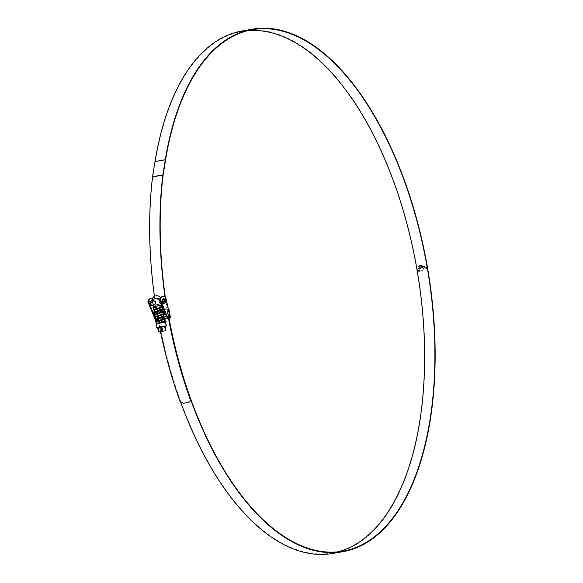 <?xml version="1.0" encoding="UTF-8"?>
<svg xmlns="http://www.w3.org/2000/svg" width="583" height="583" viewBox="0 0 583 583"><rect width="100%" height="100%" fill="white"/><g stroke="black" fill="none" stroke-linecap="round" stroke-linejoin="round"><path stroke-width="0.44" stroke-dasharray="2.92 2.19" d="M155.945 306.243C153.613 306.855 153.008 307.161 154.145 307.154L154.225 307.154M153.518 306.884L154.145 307.154M153.635 307.54L154.225 307.62C159.465 307.066 161.987 307.037 161.804 307.547M153.934 309.281L154.648 309.551M154.05 309.937L154.641 310.018C159.88 309.464 162.409 309.442 162.22 309.945L158.816 310.972M154.466 312.335L155.063 312.422C160.303 311.861 162.825 311.839 162.635 312.35L159.232 313.37M159.144 312.903L155.486 314.346M154.889 314.74L155.479 314.82C160.719 314.259 163.247 314.237 163.058 314.747L159.655 315.767M159.567 315.301L155.901 316.744M155.304 317.137L155.901 317.218C161.134 316.656 163.663 316.635 163.473 317.145L164.049 317.123M155.646 319.069L156.237 319.149M155.727 319.535L156.317 319.615C161.557 319.054 164.085 319.032 163.896 319.542L160.493 320.57M160.405 320.103L156.062 321.466M156.142 321.933L156.732 322.013C161.972 321.459 164.501 321.43 164.311 321.94L160.901 322.967M157.009 323.572L164.938 322.188L157.009 323.572M158.926 323.252L160.821 322.501M154.524 307.146L162.242 306.76M154.94 309.544L162.657 309.158M162.795 309.93L162.22 309.945M155.362 311.941L163.08 311.555M163.211 312.328L162.635 312.35M155.778 314.339L163.495 313.953M163.583 314.426L163.058 314.747M156.2 316.737L163.918 316.358M156.616 319.134L164.333 318.755M164.472 319.52L163.896 319.542M157.031 321.532L164.756 321.153M164.574 321.524L164.311 321.94M158.43 331.975L165.893 330.678L158.43 331.982L158.882 331.895L157.789 327.624M156.251 327.551L166.432 325.78M165.412 330.75L165.878 330.67L165.142 326.393L164.661 326.458L165.412 330.75L162.606 331.239L161.855 326.946L164.661 326.458M161.855 326.946L160.923 327.107L161.673 331.399L158.882 331.895M158.131 327.602L160.923 327.107M161.673 331.399L162.606 331.239M165.885 330.678L165.557 328.812L158.102 330.116L165.557 328.812L165.878 330.67M153.657 307.707L161.943 306.979M162.511 306.483L163.488 306.563L162.701 306.935L163.568 307.03L162.876 307.372M154.08 310.105L163.772 309.588M154.495 312.503L162.781 311.781M163.502 311.745L164.406 311.825M154.918 314.9L163.204 314.179M155.333 317.298L164.333 316.54M155.756 319.695L165.659 319.025M156.171 322.093L166.075 321.422M152.957 307.161L153.992 307.226M154.342 307.205L162.198 306.498M154.765 309.602L162.613 308.895M153.795 311.963L154.83 312.022M155.18 312L163.036 311.293M154.211 314.361L155.246 314.419M155.595 314.397L163.451 313.69M154.626 316.758L155.668 316.817M156.018 316.795L163.867 316.088M156.433 319.2L164.289 318.486M156.856 321.597L164.705 320.883M162.577 298.853A2.368 1.173 -99.8 0 1 162.584 298.853A2.368 1.173 -99.8 0 1 164.144 300.981A2.368 1.173 -99.8 0 1 163.393 303.517A2.368 1.173 -99.8 0 1 163.386 303.517A2.368 1.173 -99.8 0 1 161.826 301.389A2.368 1.173 -99.8 0 1 162.577 298.853L163.233 298.744A2.368 1.173 80.2 0 1 164.792 300.872A2.368 1.173 80.2 0 1 164.042 303.408L163.386 303.517M150.757 300.894A2.368 1.173 -99.8 0 1 150.764 300.894A2.368 1.173 -99.8 0 1 152.323 303.022A2.368 1.173 -99.8 0 1 151.573 305.558A2.368 1.173 -99.8 0 1 151.565 305.558A2.368 1.173 -99.8 0 1 150.006 303.43A2.368 1.173 -99.8 0 1 150.757 300.894M152.221 305.448A2.368 1.173 80.2 0 0 152.972 302.912A2.368 1.173 80.2 0 0 151.405 300.784L150.764 300.894M156.412 310.965L156.907 313.763L156.441 313.851L155.953 311.052L167.591 309.034L168.079 311.832L167.613 311.92L167.124 309.121L167.591 309.034M155.595 318.879L156.076 320.067A0.947 0.474 80.2 0 0 156.601 320.555L157.578 320.38L157.089 317.582L157.556 317.495L158.146 320.278A0.947 0.474 -99.8 0 1 158.452 319.258L157.148 311.796A0.947 0.474 -99.8 0 1 156.521 310.95L155.457 306.301M155.442 306.228L153.963 299.749A0.947 0.474 80.2 0 0 153.584 299.064A9.525 4.737 80.2 0 0 152.484 298.481M154.699 316.678L154.947 317.29M155.923 320.672A0.947 0.474 -99.8 0 0 155.953 320.665L157.505 320.388A0.947 0.474 80.2 0 1 157.804 319.375L156.499 311.912L168.932 309.762M167.715 318.624L168.757 318.449L168.268 315.651L168.727 315.563L169.325 318.347A0.947 0.474 80.2 0 1 169.624 317.327L157.804 319.375L158.948 319.171L157.643 311.708M168.757 318.449L167.773 318.624M162.424 296.448A9.525 4.737 -99.8 0 1 164.763 297.133A0.947 0.474 -99.8 0 1 165.135 297.818L167.693 309.019A0.947 0.474 80.2 0 0 168.319 309.865L157.148 311.796M150.603 298.489A9.525 4.737 -99.8 0 1 152.935 299.174A0.947 0.474 -99.8 0 1 153.314 299.859L155.872 311.06A0.947 0.474 80.2 0 0 156.499 311.912M158.146 320.278L157.505 320.388M158.044 320.293L169.216 318.362M169.974 318.231L169.325 318.347M157.578 320.38L165.652 318.981M156.521 310.95L155.872 311.06M168.319 309.865L169.624 317.327L170.272 317.218L158.948 319.171M168.341 308.903L167.693 309.019M157.089 317.582L165.164 316.183M166.374 315.979L168.268 315.651M157.556 317.495L168.727 315.563M156.907 313.763L168.079 311.832M156.441 313.851L163.276 312.67M164.916 312.386L167.613 311.92M155.953 311.052L163.211 309.799M163.816 309.69L167.124 309.121M168.837 318.435A265.148 131.773 80.2 0 1 168.006 313.771L157.964 315.505A264.646 131.525 80.2 0 0 332.456 552.99A264.646 131.525 80.2 0 0 332.908 552.91A264.646 131.525 80.2 0 0 337.564 551.897M247.542 30.739A264.646 131.525 80.2 0 0 242.36 31.424A264.646 131.525 80.2 0 0 241.909 31.504A264.646 131.525 80.2 0 0 155.275 161.753L152.804 176.948A1.895 0.94 80.2 0 0 152.79 177.057A265.243 131.816 80.2 0 0 180.169 400.966L179.965 401.17M168.247 313.727A264.646 131.525 80.2 0 0 169.085 318.391M332.543 553.478A265.148 131.773 80.2 0 0 332.995 553.398A265.148 131.773 80.2 0 0 417.18 269.317A265.148 131.773 80.2 0 0 242.28 30.928M418.091 270.942L422.777 269.404L424.818 267.429L425.131 268.085L424.176 269.463L421.983 270.687L419.162 271.43L418.12 271.124M418.426 271.365L421.283 270.949M424.745 267.247L424.643 266.562L425.022 267.408M424.613 267.218L424.264 266.365M424.249 267.138L423.914 266.336M422.813 267.342L422.456 266.569L423.018 266.467L422.456 266.569L422.813 267.342L422.238 267.51L421.225 265.214L421.83 265.119L421.181 265.221L422.726 265.702L421.276 265.207M423.061 266.46L422.5 266.562L423.907 267.131L423.316 267.225L423.863 267.138L422.704 265.039L423.907 267.131L423.316 267.225L423.061 266.46M422.748 265.032L422.726 265.702M420.664 265.338L418.951 265.863L419.33 266.671L420.642 266.154L420.999 267.021L419.738 267.655L420.103 268.595L421.611 267.757L421.749 267.116L420.664 265.338M418.601 266.008L419.76 268.814L417.851 271.051L417.457 269.98L418.696 268.297L418.011 266.635L418.601 266.008L418.077 266.234L418.696 268.297M425.466 267.889L426.195 266.701L427.281 267.575L426.552 268.763L425.422 267.896L426.552 268.763M426.508 268.77L427.23 267.582L426.195 266.701M168.006 313.771L157.723 315.549A265.148 131.773 80.2 0 0 180.73 402.372M154.429 296.339A265.746 132.064 80.2 0 0 155.865 306.155M155.88 306.228A265.746 132.064 80.2 0 0 160.478 331.632M165.018 296.762A265.746 132.064 80.2 0 0 168.545 318.493M190.073 401.57L183.521 403.093L180.169 400.966M165.295 296.944A265.243 131.816 80.2 0 0 168.793 318.442M426.151 266.708L425.422 267.896M427.099 267.604L426.479 268.617L425.554 267.874L426.173 266.861L427.15 267.597L426.217 266.854L425.597 267.867L426.523 268.61L427.15 267.597M418.645 268.304L417.406 269.987L417.8 271.059L419.709 268.821L418.55 266.016M421.028 265.608L421.567 267.765L420.059 268.603L419.694 267.663L420.955 267.029L420.598 266.169L419.286 266.679L418.907 265.87L421.079 265.6M422.704 265.039L422.682 265.717M421.225 265.214L422.194 267.524L422.77 267.349M424.205 267.145L423.87 266.344M424.562 267.225L424.213 266.38M424.971 267.415L424.592 266.569L424.701 267.254M421.239 270.957L424.132 269.47L425.087 268.093L424.774 267.437L421.954 269.805L418.2 270.629M425.896 267.604L426.26 267.131L426.843 267.663L426.472 268.333L425.947 267.932L426.45 268.18L426.69 267.692L425.896 267.604L426.26 267.131L425.845 267.612L426.647 267.699L426.406 268.187L425.903 267.94L426.421 268.34L426.8 267.67L426.209 267.138L425.896 267.604M426.45 268.18L426.647 267.699L426.406 268.187L426.056 267.918L426.413 268.187M426.472 268.333L425.947 267.932L426.479 268.333M160.449 297.891L152.199 299.327M153.001 303.94L153.795 305.179C155.668 303.24 155.391 301.688 152.986 300.515L152.659 301.95M153.795 305.179L161.163 303.903L161.491 302.46L161.95 305.084L153.46 306.563M159.8 299.56L160.354 299.239L161.141 300.471L161.491 302.46M152.986 300.507L160.354 299.239M161.141 300.471L160.689 297.847A4.686 4.686 0 0 0 160.587 297.702M153.584 299.064L152.935 299.174M153.314 299.859L153.963 299.749M169.959 317.269L168.655 309.806M158.576 319.236L157.272 311.774M169.587 317.334L168.283 309.872M165.404 297.024L164.763 297.133M165.135 297.818L165.783 297.709M163.072 175.279L152.79 177.057M163.087 175.17L152.804 176.948M165.557 159.975L155.275 161.753M151.565 305.558L150.895 305.674C148.344 304.931 148.067 303.379 150.086 301.01A2.368 1.173 80.2 0 0 149.335 303.546A2.368 1.173 80.2 0 0 150.895 305.674A2.368 1.173 80.2 0 0 150.902 305.674A2.368 1.173 80.2 0 0 151.653 303.138A2.368 1.173 80.2 0 0 150.093 301.01A2.368 1.173 80.2 0 0 150.086 301.01L151.405 300.784M149.933 304.88A1.421 0.707 -99.8 0 1 148.993 303.605A1.421 0.707 -99.8 0 1 149.445 302.081A1.421 0.707 -99.8 0 1 150.378 303.357A1.421 0.707 -99.8 0 1 149.933 304.88M163.94 298.62A2.368 1.173 -99.8 0 1 165.463 300.799A2.368 1.173 -99.8 0 1 164.705 303.291L153.234 305.273M163.568 307.03L163.488 306.563M163.983 309.427L163.903 308.961M169.638 317.327L168.334 309.865M252.643 29.646L242.36 31.424M342.738 551.212L332.456 552.99M152.418 300.609L163.233 298.744"/><path stroke-width="0.87" d="M155.945 306.243L156.055 306.702L154.787 306.993L154.67 306.534L155.945 306.243L153.475 306.658L161.965 305.179L155.945 306.243L156.062 306.702C153.701 307.321 153.089 307.627 154.225 307.62M161.965 305.179L162.242 306.76L161.717 307.081L153.97 309.471M161.651 307.103L162.322 307.226L161.804 307.547C156.71 308.903 154.32 309.726 154.641 310.018M162.322 307.226L162.657 309.158L154.386 311.869L155.362 311.941M158.816 310.972L154.466 312.335L154.772 314.077M162.795 309.93L163.08 311.555L154.211 314.361L154.918 314.9M159.232 313.37L154.889 314.74L155.195 316.474M163.211 312.328L163.495 313.953L154.626 316.758L155.333 317.298M159.655 315.767L155.304 317.137L155.646 319.069L159.982 317.699L155.049 319.156L156.433 319.2M162.912 314.303L163.583 314.426L163.918 316.358L159.982 317.699M163.473 317.145C158.379 318.5 155.996 319.324 156.317 319.615M164.049 317.123L164.333 318.755L155.464 321.554L156.856 321.597M155.727 319.535L156.062 321.466L157.031 321.532M160.493 320.57L156.142 321.933L156.448 323.674L159.305 322.887L159.429 323.346L156.448 323.674M164.472 319.52L164.756 321.153L159.305 322.887M156.237 319.149L156.616 319.134M164.166 321.495L164.574 321.524M164.377 322.297L161.608 322.785L164.377 322.297M165.164 326.502L166.432 325.78L156.251 327.551L156.259 323.711M164.683 326.473L165.142 326.393L165.893 330.685L165.434 330.765L164.683 326.473L161.892 326.968L162.642 331.261L165.434 330.765M165.018 326.378L165.893 330.685M161.469 322.814L159.093 323.456M162.642 331.261L161.71 331.421L160.959 327.129L158.153 327.61L158.904 331.902L161.71 331.421M158.904 331.902L158.416 331.975L157.672 327.682L158.153 327.61M160.959 327.129L161.892 326.968M158.095 330.116L157.694 327.806L158.102 330.116M154.787 306.993L153.037 307.635L153.657 307.707M161.943 306.979L153.373 309.558L154.765 309.602M162.876 307.372L154.08 310.105M163.772 309.588L154.495 312.503M162.781 311.781L163.502 311.745M163.036 311.293L164.319 311.358L164.406 311.825L154.291 314.827M163.204 314.179L164.821 314.222L154.714 317.225M164.333 316.54L165.244 316.62L155.756 319.695M164.289 318.486L165.579 318.551L165.659 319.025L156.171 322.093M164.705 320.883L165.995 320.949L166.075 321.422L159.429 323.346M154.67 306.534L152.957 307.161L153.037 307.635M162.613 308.895L163.488 308.873M163.604 309.158L153.795 311.956L153.876 312.43M164.319 311.358L159.072 312.925M163.451 313.69L164.741 313.756L159.487 315.323M163.867 316.088L165.157 316.154L159.91 317.72M165.579 318.551L160.325 320.118M165.995 320.949L160.748 322.523M163.94 298.62A2.368 1.173 -99.8 0 0 163.896 298.627L163.896 298.627C166.592 300.187 166.869 301.739 164.712 303.291L164.705 303.291A2.368 1.173 -99.8 0 1 163.138 301.163A2.368 1.173 -99.8 0 1 163.896 298.627L163.233 298.744A2.368 1.173 80.2 0 0 163.225 298.744A2.368 1.173 80.2 0 0 162.475 301.28A2.368 1.173 80.2 0 0 164.034 303.408A2.368 1.173 80.2 0 0 164.042 303.408M152.418 300.609L151.405 300.784A2.368 1.173 80.2 0 0 150.654 303.32A2.368 1.173 80.2 0 0 152.214 305.448A2.368 1.173 80.2 0 0 152.221 305.448M152.484 298.481A9.525 4.737 80.2 0 0 151.252 298.379A9.525 4.737 80.2 0 0 148.701 300.923A0.947 0.474 80.2 0 0 148.76 302.052L154.699 316.678M154.947 317.29L155.595 318.879M167.773 318.624L168.421 318.515L167.773 318.624A0.947 0.474 -99.8 0 1 167.248 318.143L159.931 300.121A0.947 0.474 -99.8 0 1 159.873 298.992A9.525 4.737 -99.8 0 1 162.424 296.448L163.072 296.339A9.525 4.737 80.2 0 0 160.522 298.882A0.947 0.474 80.2 0 0 160.58 300.012L167.897 318.026A0.947 0.474 80.2 0 0 168.421 318.515L169.974 318.231A0.947 0.474 -99.8 0 1 170.272 317.218L168.968 309.755A0.947 0.474 -99.8 0 1 168.341 308.903L165.783 297.709A0.947 0.474 80.2 0 0 165.404 297.024A9.525 4.737 80.2 0 0 163.072 296.339M155.923 320.672A0.947 0.474 -99.8 0 1 155.428 320.184L148.111 302.162A0.947 0.474 -99.8 0 1 148.053 301.032A9.525 4.737 -99.8 0 1 150.603 298.489L151.252 298.379M165.652 318.981L167.715 318.624M165.244 316.62L165.157 316.154L166.374 315.979M163.276 312.67L164.916 312.386M163.211 309.799L163.816 309.69M337.564 551.897A264.646 131.525 80.2 0 0 417.013 269.82A264.646 131.525 80.2 0 0 247.542 30.739M169.085 318.391A264.646 131.525 80.2 0 0 342.738 551.212A264.646 131.525 80.2 0 0 343.19 551.132A264.646 131.525 80.2 0 0 427.215 267.582A264.646 131.525 80.2 0 0 252.643 29.646A264.646 131.525 80.2 0 0 252.191 29.726A264.646 131.525 80.2 0 0 165.557 159.975L163.087 175.17A1.895 0.94 80.2 0 0 163.072 175.279A265.243 131.816 80.2 0 0 165.295 296.944M168.837 318.435A265.148 131.773 80.2 0 0 342.826 551.707A265.148 131.773 80.2 0 0 343.278 551.627A265.148 131.773 80.2 0 0 427.463 267.539A265.148 131.773 80.2 0 0 252.563 29.15A265.148 131.773 80.2 0 0 252.104 29.23A265.148 131.773 80.2 0 0 165.31 159.735L162.832 174.922A2.398 1.188 80.2 0 0 162.817 175.06A265.746 132.064 80.2 0 0 165.018 296.762M252.563 29.15L242.28 30.928A265.148 131.773 80.2 0 0 241.821 31.008A265.148 131.773 80.2 0 0 155.027 161.506L152.549 176.7A2.398 1.188 80.2 0 0 152.535 176.838A265.746 132.064 80.2 0 0 154.429 296.339M180.73 402.372A265.148 131.773 80.2 0 0 332.543 553.478L342.826 551.707M160.478 331.632A265.746 132.064 80.2 0 0 179.965 401.17L183.324 403.305L188.746 402.365L189.869 401.782L190.452 399.187L189.869 401.782M168.545 318.493A265.746 132.064 80.2 0 0 190.247 399.399M168.793 318.442A265.243 131.816 80.2 0 0 190.452 399.187M160.587 297.702A4.686 4.686 0 0 0 152.199 299.327L160.449 297.891M152.199 299.327L153.46 306.563L161.95 305.084M161.163 303.903L161.163 303.903C158.751 302.73 158.481 301.178 160.354 299.239M155.428 320.184L155.829 320.111M148.76 302.052L148.111 302.162M148.053 301.032L148.701 300.923M167.248 318.143L167.897 318.026M160.58 300.012L159.931 300.121M159.873 298.992L160.522 298.882M165.31 159.735L155.027 161.506M162.817 175.06L152.535 176.838M162.832 174.922L152.549 176.7M164.865 299.422A1.421 0.707 80.2 0 0 164.413 300.945A1.421 0.707 80.2 0 0 165.353 302.22A1.421 0.707 80.2 0 0 165.805 300.697A1.421 0.707 80.2 0 0 164.865 299.422M153.635 307.54L153.934 309.281M154.05 309.937L154.357 311.679M165.12 322.159L166.432 325.78M157.694 327.814L156.251 327.551M153.453 310.032L153.373 309.558M164.821 314.222L164.741 313.756M155.129 319.622L155.049 319.156M155.552 322.02L155.464 321.554M170.382 317.196L169.077 309.733M152.214 305.448L153.234 305.273"/></g></svg>
